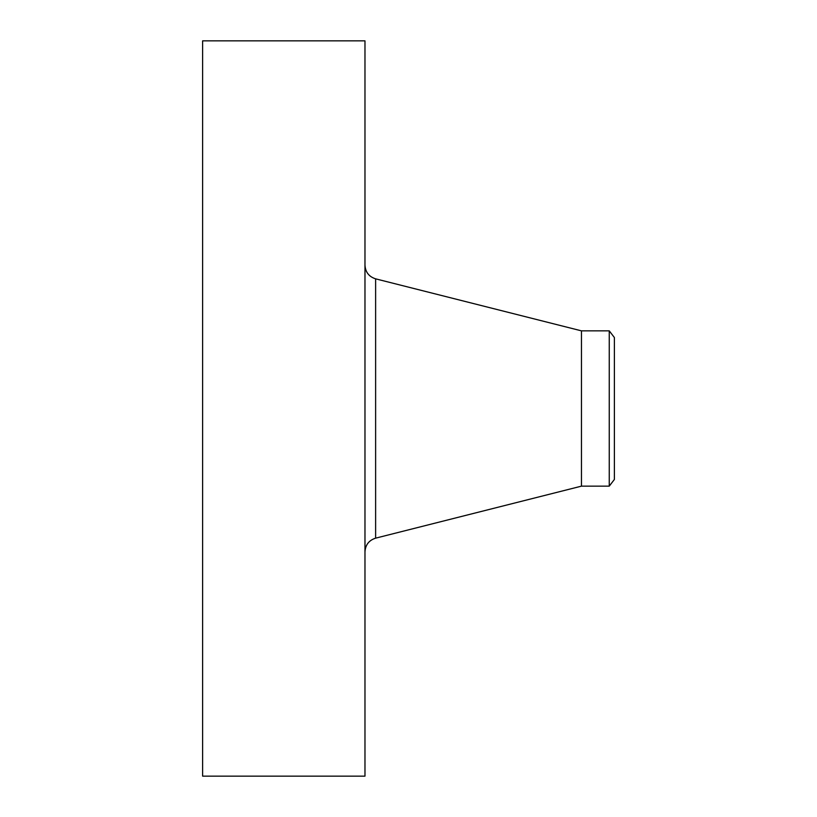 <?xml version="1.0" encoding="UTF-8"?>
<svg xmlns="http://www.w3.org/2000/svg" width="817" height="817" viewBox="0 0 817 817"><rect width="100%" height="100%" fill="white"/><g stroke="black" fill="none" stroke-linecap="round" stroke-linejoin="round"><path stroke-width="1.23" d="M202.616 776.15L202.616 40.85L364.974 40.85L364.974 776.15L202.616 776.15M609.257 486.146L609.257 330.854L614.384 337.533L614.384 479.467L609.257 486.146L581.469 486.146L581.469 330.854L375.626 278.842C368.957 276.708 365.403 272.143 364.974 265.147M581.469 486.146L375.626 538.158L375.626 278.842M375.626 538.158C368.957 540.292 365.403 544.857 364.974 551.853M609.257 330.854L581.469 330.854"/></g></svg>
